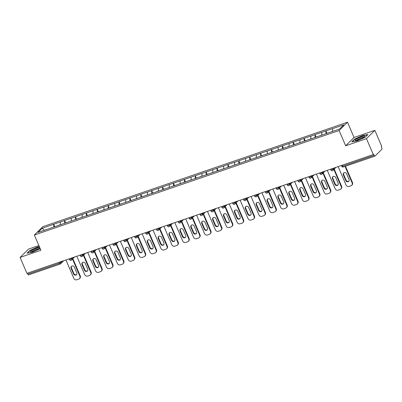 <?xml version="1.0" encoding="UTF-8"?>
<svg xmlns="http://www.w3.org/2000/svg" width="402" height="402" viewBox="0 0 402 402"><rect width="100%" height="100%" fill="white"/><g stroke="black" fill="none" stroke-linecap="round" stroke-linejoin="round"><path stroke-width="0.6" d="M38.868 245.547L28.487 249.104L20.1 257.416L26.919 273.33L373.282 154.564L366.458 138.65L374.845 130.338L354.046 137.474L347.504 122.213L42.748 226.713L34.361 235.024L339.117 130.524L347.504 122.213M374.845 130.338L381.669 146.253L381.302 146.619L381.799 147.78A1.206 0.472 71.1 0 1 381.9 149.232L374.981 156.092A1.206 0.472 71.1 0 1 374.905 156.137L343.283 166.981A1.206 0.472 71.1 0 0 343.358 166.93M44.411 230.24L42.285 228.21L38.034 232.426L60.305 224.839M42.285 228.21L53.702 224.246L54.717 226.612M60.451 224.788L60.335 221.974L53.702 224.246M60.26 222.045L64.591 220.512L65.606 222.879M71.34 221.055L71.224 218.241L64.591 220.512M71.149 218.311L75.481 216.778L76.496 219.145M82.229 217.316L82.114 214.507L75.481 216.778M82.038 214.578L86.37 213.045L87.385 215.412M93.118 213.583L93.003 210.774L86.37 213.045M92.927 210.844L97.259 209.311L98.274 211.678M104.007 209.849L103.892 207.04L97.259 209.311M103.816 207.11L108.148 205.578L109.163 207.945M114.897 206.115L114.781 203.306L108.148 205.578M114.706 203.377L119.037 201.844L120.052 204.211M125.786 202.382L125.67 199.573L119.037 201.844M125.595 199.643L129.926 198.111L130.941 200.477M136.675 198.648L136.559 195.839L129.926 198.111M136.484 195.91L140.816 194.377L141.831 196.744M147.564 194.915L147.449 192.101L140.816 194.377M147.373 192.176L151.705 190.643L152.72 193.01M158.453 191.181L158.338 188.367L151.705 190.643M158.262 188.443L162.594 186.91L163.609 189.277M169.342 187.448L169.227 184.634L162.594 186.91M169.152 184.709L173.483 183.176L174.498 185.543M180.232 183.714L180.116 180.9L173.483 183.176M180.041 180.975L184.372 179.443L185.387 181.81M191.121 179.98L191.005 177.166L184.372 179.443M190.93 177.242L195.261 175.709L196.276 178.076M202.01 176.247L201.894 173.433L195.261 175.709M201.819 173.508L206.151 171.976L207.166 174.342M212.899 172.513L212.784 169.699L206.151 171.976M212.708 169.775L217.04 168.242L218.055 170.604M223.788 168.78L223.673 165.966L217.04 168.242M223.597 166.041L227.929 164.503L228.944 166.87M234.678 165.046L234.562 162.232L227.929 164.503M234.487 162.302L238.818 160.77L239.833 163.137M245.567 161.313L245.451 158.499L238.818 160.77M245.376 158.569L249.707 157.036L250.722 159.403M256.456 157.574L256.34 154.765L249.707 157.036M256.265 154.835L260.596 153.303L261.612 155.669M267.345 153.84L267.229 151.031L260.596 153.303M267.154 151.102L271.486 149.569L272.501 151.936M278.234 150.107L278.119 147.298L271.486 149.569M278.043 147.368L282.375 145.836L283.39 148.202M289.123 146.373L289.008 143.564L282.375 145.836M288.932 143.635L293.264 142.102L294.279 144.469M300.013 142.64L299.897 139.831L293.264 142.102M299.822 139.901L304.153 138.368L305.168 140.735M310.902 138.906L310.786 136.097L304.153 138.368M310.711 136.167L315.042 134.635L316.057 137.002M321.791 135.172L321.675 132.358L315.042 134.635M321.6 132.434L325.932 130.901L326.947 133.268M332.675 131.394L332.565 128.625L325.932 130.901M332.489 128.7L343.836 124.811L339.579 129.027L60.265 224.803M64.707 223.326L64.521 220.587M75.596 219.592L75.41 216.854M86.485 215.859L86.299 213.12M97.374 212.125L97.189 209.387M108.264 208.392L108.078 205.653M119.153 204.658L118.967 201.92M130.042 200.925L129.856 198.186M140.931 197.191L140.745 194.447M151.82 193.457L151.634 190.714M162.709 189.724L162.524 186.98M173.599 185.985L173.413 183.247M184.488 182.252L184.302 179.513M195.377 178.518L195.191 175.78M206.266 174.785L206.08 172.046M217.155 171.051L216.969 168.312M228.045 167.317L227.859 164.579M238.934 163.584L238.748 160.845M249.823 159.85L249.637 157.112M260.712 156.117L260.526 153.378M271.601 152.383L271.415 149.644M282.49 148.65L282.304 145.911M293.38 144.916L293.194 142.177M304.269 141.182L304.083 138.444M315.158 137.449L314.972 134.705M326.047 133.715L325.861 130.972M342.117 165.252L342.524 166.207L374.146 155.363L373.649 154.202L373.282 154.564M374.146 155.363A1.206 0.472 71.1 0 0 374.905 156.137M28.617 274.857A1.206 0.472 -108.9 0 1 28.542 274.903A1.206 0.472 -108.9 0 1 27.788 274.129L27.376 273.174M20.1 257.416L40.904 250.285L34.361 235.024M354.046 137.474L345.66 145.78L366.458 138.65M345.66 145.78L339.117 130.524M53.818 227.06L53.632 224.321M357.112 140.906L365.207 137.243L367.93 134.544L362.559 135.504L354.458 139.162L351.735 141.866L357.112 140.906M39.316 246.587L37.838 246.853L29.738 250.511L27.014 253.21L32.386 252.25L40.225 248.707M351.71 185.322A2.407 2.176 -134.7 0 0 352.107 182.895L352.474 182.533A2.407 2.176 45.3 0 1 352.077 184.96L351.71 185.322A2.407 2.176 -134.7 0 1 350.946 185.794L349.062 186.443A2.407 2.176 -134.7 0 1 346.037 184.98L338.162 166.609M352.107 182.895L345.032 166.383M346.614 173.82A1.884 1.703 -134.7 0 0 343.65 173.041A1.884 1.703 -134.7 0 0 343.333 174.945L345.765 180.614A1.884 1.703 -134.7 0 0 348.73 181.387A1.884 1.703 -134.7 0 0 349.047 179.488L346.614 173.82M352.474 182.533L345.484 166.227M343.846 172.875A1.884 1.703 -134.7 0 0 343.7 174.579L346.132 180.247A1.884 1.703 -134.7 0 0 348.901 181.191M332.67 131.303L330.313 132.203M326.726 133.479L329.479 132.489M340.821 189.061A2.407 2.176 -134.7 0 0 341.218 186.628L341.584 186.267A2.407 2.176 45.3 0 1 341.187 188.694L340.821 189.061A2.407 2.176 -134.7 0 1 340.057 189.528L338.172 190.176A2.407 2.176 -134.7 0 1 335.147 188.714L327.273 170.342M341.218 186.628L333.851 169.438M335.725 177.553A1.884 1.703 -134.7 0 0 332.761 176.774A1.884 1.703 -134.7 0 0 332.444 178.679L334.876 184.347A1.884 1.703 -134.7 0 0 337.841 185.121A1.884 1.703 -134.7 0 0 338.157 183.222L335.725 177.553M341.584 186.267L334.218 169.076M332.956 176.609A1.884 1.703 -134.7 0 0 332.811 178.312L335.243 183.98A1.884 1.703 -134.7 0 0 338.012 184.925M321.781 135.037L319.424 135.936M315.836 137.218L318.59 136.223M329.931 192.794A2.407 2.176 -134.7 0 0 330.328 190.362L330.695 190A2.407 2.176 45.3 0 1 330.298 192.427L329.931 192.794A2.407 2.176 -134.7 0 1 329.168 193.261L327.283 193.91A2.407 2.176 -134.7 0 1 324.258 192.447L316.384 174.076M330.328 190.362L322.962 173.172M324.836 181.287A1.884 1.703 -134.7 0 0 321.871 180.508A1.884 1.703 -134.7 0 0 321.555 182.413L323.987 188.081A1.884 1.703 -134.7 0 0 326.952 188.855A1.884 1.703 -134.7 0 0 327.268 186.955L324.836 181.287M330.695 190L323.329 172.81M322.067 180.342A1.884 1.703 -134.7 0 0 321.922 182.051L324.354 187.714A1.884 1.703 -134.7 0 0 327.122 188.659M310.892 138.77L308.535 139.67M304.947 140.951L307.701 139.956M319.042 196.528A2.407 2.176 -134.7 0 0 319.439 194.096L319.806 193.734A2.407 2.176 45.3 0 1 319.409 196.161L319.042 196.528A2.407 2.176 -134.7 0 1 318.278 196.995L316.394 197.643A2.407 2.176 -134.7 0 1 313.369 196.181L305.495 177.81M319.439 194.096L312.073 176.91M313.947 185.02A1.884 1.703 -134.7 0 0 310.982 184.242A1.884 1.703 -134.7 0 0 310.666 186.146L313.098 191.814A1.884 1.703 -134.7 0 0 316.062 192.593A1.884 1.703 -134.7 0 0 316.379 190.689L313.947 185.02M319.806 193.734L312.439 176.543M311.178 184.076A1.884 1.703 -134.7 0 0 311.032 185.784L313.465 191.452A1.884 1.703 -134.7 0 0 316.233 192.392M300.003 142.504L297.646 143.403M294.058 144.685L296.812 143.69M308.153 200.261A2.407 2.176 -134.7 0 0 308.55 197.829L308.917 197.467A2.407 2.176 45.3 0 1 308.52 199.894L308.153 200.261A2.407 2.176 -134.7 0 1 307.389 200.729L305.505 201.377A2.407 2.176 -134.7 0 1 302.48 199.915L294.606 181.543M308.55 197.829L301.183 180.644M303.058 188.754A1.884 1.703 -134.7 0 0 300.093 187.975A1.884 1.703 -134.7 0 0 299.776 189.88L302.209 195.548A1.884 1.703 -134.7 0 0 305.173 196.327A1.884 1.703 -134.7 0 0 305.49 194.422L303.058 188.754M308.917 197.467L301.55 180.277M300.289 187.809A1.884 1.703 -134.7 0 0 300.143 189.518L302.575 195.186A1.884 1.703 -134.7 0 0 305.344 196.126M289.113 146.238L286.757 147.137M283.169 148.418L285.922 147.423M297.264 203.995A2.407 2.176 -134.7 0 0 297.661 201.568L298.028 201.201A2.407 2.176 45.3 0 1 297.631 203.628L297.264 203.995A2.407 2.176 -134.7 0 1 296.5 204.462L294.616 205.11A2.407 2.176 -134.7 0 1 291.591 203.648L283.717 185.277M297.661 201.568L290.294 184.377M292.169 192.488A1.884 1.703 -134.7 0 0 289.204 191.714A1.884 1.703 -134.7 0 0 288.887 193.613L291.319 199.281A1.884 1.703 -134.7 0 0 294.284 200.06A1.884 1.703 -134.7 0 0 294.601 198.156L292.169 192.488M298.028 201.201L290.661 184.01M289.4 191.543A1.884 1.703 -134.7 0 0 289.254 193.251L291.686 198.92A1.884 1.703 -134.7 0 0 294.455 199.859M278.224 149.976L275.867 150.871M272.28 152.152L275.033 151.157M355.172 140.484A5.216 0.894 -23.2 0 0 355.433 140.559A5.216 0.894 -23.2 0 0 360.247 139.172A5.216 0.894 -23.2 0 0 364.574 136.64A5.216 0.894 -23.2 0 0 364.619 136.218A5.216 0.894 -23.2 0 0 359.006 137.765A5.216 0.894 -23.2 0 0 355.172 140.484M352.157 141.79L354.69 139.278L362.539 135.735L367.654 134.821M363.704 137.368A3.95 0.678 -23.2 0 0 359.916 138.388A3.95 0.678 -23.2 0 0 356.564 140.429M39.708 247.496A5.216 0.894 -23.2 0 0 33.924 249.275A5.216 0.894 -23.2 0 0 30.451 251.833A5.216 0.894 -23.2 0 0 30.713 251.903A5.216 0.894 -23.2 0 0 35.527 250.521A5.216 0.894 -23.2 0 0 39.853 247.984A5.216 0.894 -23.2 0 0 39.893 247.933M27.436 253.134L29.969 250.627L37.813 247.079L39.406 246.798M38.979 248.717A3.95 0.678 -23.2 0 0 35.19 249.737A3.95 0.678 -23.2 0 0 31.838 251.778M286.375 207.728A2.407 2.176 -134.7 0 0 286.772 205.301L287.139 204.935A2.407 2.176 45.3 0 1 286.742 207.367L286.375 207.728A2.407 2.176 -134.7 0 1 285.611 208.196L283.727 208.844A2.407 2.176 -134.7 0 1 280.702 207.382L272.827 189.01M286.772 205.301L279.405 188.111M281.279 196.221A1.884 1.703 -134.7 0 0 278.315 195.447A1.884 1.703 -134.7 0 0 277.998 197.347L280.43 203.015A1.884 1.703 -134.7 0 0 283.395 203.794A1.884 1.703 -134.7 0 0 283.712 201.889L281.279 196.221M287.139 204.935L279.772 187.744M278.511 195.282A1.884 1.703 -134.7 0 0 278.365 196.985L280.797 202.653A1.884 1.703 -134.7 0 0 283.566 203.593M267.335 153.71L264.978 154.604M261.39 155.886L264.144 154.891M275.486 211.462A2.407 2.176 -134.7 0 0 275.883 209.035L276.249 208.668A2.407 2.176 45.3 0 1 275.852 211.1L275.486 211.462A2.407 2.176 -134.7 0 1 274.722 211.929L272.837 212.578A2.407 2.176 -134.7 0 1 269.812 211.115L261.938 192.744M275.883 209.035L268.516 191.844M270.39 199.955A1.884 1.703 -134.7 0 0 267.425 199.181A1.884 1.703 -134.7 0 0 267.109 201.08L269.541 206.749A1.884 1.703 -134.7 0 0 272.506 207.527A1.884 1.703 -134.7 0 0 272.822 205.623L270.39 199.955M276.249 208.668L268.883 191.478M267.621 199.015A1.884 1.703 -134.7 0 0 267.476 200.719L269.908 206.387A1.884 1.703 -134.7 0 0 272.677 207.331M256.446 157.443L254.089 158.338M250.501 159.619L253.255 158.629M264.596 215.196A2.407 2.176 -134.7 0 0 264.993 212.769L265.36 212.402A2.407 2.176 45.3 0 1 264.963 214.834L264.596 215.196A2.407 2.176 -134.7 0 1 263.833 215.663L261.948 216.311A2.407 2.176 -134.7 0 1 258.923 214.849L251.049 196.477M264.993 212.769L257.627 195.578M259.501 203.688A1.884 1.703 -134.7 0 0 256.536 202.915A1.884 1.703 -134.7 0 0 256.22 204.814L258.652 210.482A1.884 1.703 -134.7 0 0 261.617 211.261A1.884 1.703 -134.7 0 0 261.933 209.357L259.501 203.688M265.36 212.402L257.994 195.216M256.732 202.749A1.884 1.703 -134.7 0 0 256.587 204.452L259.019 210.12A1.884 1.703 -134.7 0 0 261.787 211.065M245.557 161.177L243.2 162.076M239.612 163.353L242.366 162.363M253.707 218.929A2.407 2.176 -134.7 0 0 254.104 216.502L254.471 216.135A2.407 2.176 45.3 0 1 254.074 218.567L253.707 218.929A2.407 2.176 -134.7 0 1 252.943 219.402L251.059 220.045A2.407 2.176 -134.7 0 1 248.034 218.582L240.16 200.211M254.104 216.502L246.738 199.312M248.612 207.422A1.884 1.703 -134.7 0 0 245.647 206.648A1.884 1.703 -134.7 0 0 245.331 208.548L247.763 214.216A1.884 1.703 -134.7 0 0 250.727 214.995A1.884 1.703 -134.7 0 0 251.044 213.09L248.612 207.422M254.471 216.135L247.104 198.95M245.843 206.482A1.884 1.703 -134.7 0 0 245.697 208.186L248.129 213.854A1.884 1.703 -134.7 0 0 250.898 214.799M234.667 164.91L232.311 165.81M228.723 167.086L231.477 166.096M242.818 222.663A2.407 2.176 -134.7 0 0 243.215 220.236L243.582 219.874A2.407 2.176 45.3 0 1 243.185 222.301L242.818 222.663A2.407 2.176 -134.7 0 1 242.054 223.135L240.17 223.778A2.407 2.176 -134.7 0 1 237.145 222.316L229.271 203.945M243.215 220.236L235.848 203.045M237.723 211.161A1.884 1.703 -134.7 0 0 234.758 210.382A1.884 1.703 -134.7 0 0 234.441 212.281L236.873 217.949A1.884 1.703 -134.7 0 0 239.838 218.728A1.884 1.703 -134.7 0 0 240.155 216.824L237.723 211.161M243.582 219.874L236.215 202.683M234.954 210.216A1.884 1.703 -134.7 0 0 234.808 211.919L237.24 217.588A1.884 1.703 -134.7 0 0 240.009 218.532M223.778 168.644L221.422 169.543M217.834 170.82L220.587 169.83M231.929 226.396A2.407 2.176 -134.7 0 0 232.326 223.969L232.693 223.607A2.407 2.176 45.3 0 1 232.296 226.035L231.929 226.396A2.407 2.176 -134.7 0 1 231.165 226.869L229.281 227.512A2.407 2.176 -134.7 0 1 226.256 226.05L218.381 207.678M232.326 223.969L224.959 206.779M226.834 214.894A1.884 1.703 -134.7 0 0 223.869 214.115A1.884 1.703 -134.7 0 0 223.552 216.015L225.984 221.683A1.884 1.703 -134.7 0 0 228.949 222.462A1.884 1.703 -134.7 0 0 229.266 220.562L226.834 214.894M232.693 223.607L225.326 206.417M224.065 213.949A1.884 1.703 -134.7 0 0 223.919 215.653L226.351 221.321A1.884 1.703 -134.7 0 0 229.12 222.266M212.889 172.378L210.532 173.277M206.945 174.553L209.698 173.563M221.04 230.13A2.407 2.176 -134.7 0 0 221.437 227.703L221.803 227.341A2.407 2.176 45.3 0 1 221.407 229.768L221.04 230.13A2.407 2.176 -134.7 0 1 220.276 230.602L218.392 231.245A2.407 2.176 -134.7 0 1 215.366 229.783L207.492 211.412M221.437 227.703L214.07 210.512M215.944 218.628A1.884 1.703 -134.7 0 0 212.98 217.849A1.884 1.703 -134.7 0 0 212.663 219.748L215.095 225.416A1.884 1.703 -134.7 0 0 218.06 226.195A1.884 1.703 -134.7 0 0 218.376 224.296L215.944 218.628M221.803 227.341L214.437 210.151M213.176 217.683A1.884 1.703 -134.7 0 0 213.03 219.386L215.462 225.055A1.884 1.703 -134.7 0 0 218.231 225.999M202 176.111L199.643 177.011M196.055 178.287L198.809 177.297M210.151 233.863A2.407 2.176 -134.7 0 0 210.547 231.436L210.914 231.075A2.407 2.176 45.3 0 1 210.517 233.502L210.151 233.863A2.407 2.176 -134.7 0 1 209.387 234.336L207.502 234.979A2.407 2.176 -134.7 0 1 204.477 233.517L196.603 215.145M210.547 231.436L203.181 214.246M205.055 222.361A1.884 1.703 -134.7 0 0 202.09 221.582A1.884 1.703 -134.7 0 0 201.774 223.487L204.206 229.155A1.884 1.703 -134.7 0 0 207.171 229.929A1.884 1.703 -134.7 0 0 207.487 228.029L205.055 222.361M210.914 231.075L203.548 213.884M202.286 221.417A1.884 1.703 -134.7 0 0 202.141 223.12L204.573 228.788A1.884 1.703 -134.7 0 0 207.342 229.733M191.111 179.845L188.754 180.744M185.166 182.021L187.92 181.031M199.261 237.597A2.407 2.176 -134.7 0 0 199.658 235.17L200.025 234.808A2.407 2.176 45.3 0 1 199.628 237.235L199.261 237.597A2.407 2.176 -134.7 0 1 198.498 238.069L196.613 238.713A2.407 2.176 -134.7 0 1 193.588 237.255L185.714 218.879M199.658 235.17L192.292 217.979M194.166 226.095A1.884 1.703 -134.7 0 0 191.201 225.316A1.884 1.703 -134.7 0 0 190.885 227.22L193.317 232.889A1.884 1.703 -134.7 0 0 196.282 233.662A1.884 1.703 -134.7 0 0 196.598 231.763L194.166 226.095M200.025 234.808L192.658 217.618M191.397 225.15A1.884 1.703 -134.7 0 0 191.251 226.854L193.684 232.522A1.884 1.703 -134.7 0 0 196.452 233.467M180.222 183.578L177.865 184.478M174.277 185.754L177.031 184.764M188.372 241.331A2.407 2.176 -134.7 0 0 188.769 238.904L189.136 238.542A2.407 2.176 45.3 0 1 188.739 240.969L188.372 241.331A2.407 2.176 -134.7 0 1 187.608 241.803L185.724 242.446A2.407 2.176 -134.7 0 1 182.699 240.989L174.825 222.613M188.769 238.904L181.402 221.713M183.277 229.828A1.884 1.703 -134.7 0 0 180.312 229.05A1.884 1.703 -134.7 0 0 179.995 230.954L182.428 236.622A1.884 1.703 -134.7 0 0 185.392 237.396A1.884 1.703 -134.7 0 0 185.709 235.497L183.277 229.828M189.136 238.542L181.769 221.351M180.508 228.884A1.884 1.703 -134.7 0 0 180.362 230.587L182.794 236.255A1.884 1.703 -134.7 0 0 185.563 237.2M169.332 187.312L166.976 188.211M163.388 189.488L166.142 188.498M177.483 245.064A2.407 2.176 -134.7 0 0 177.88 242.637L178.247 242.275A2.407 2.176 45.3 0 1 177.85 244.702L177.483 245.064A2.407 2.176 -134.7 0 1 176.719 245.537L174.835 246.185A2.407 2.176 -134.7 0 1 171.81 244.723L163.936 226.351M177.88 242.637L170.513 225.447M172.388 233.562A1.884 1.703 -134.7 0 0 169.423 232.783A1.884 1.703 -134.7 0 0 169.106 234.688L171.538 240.356A1.884 1.703 -134.7 0 0 174.503 241.13A1.884 1.703 -134.7 0 0 174.82 239.23L172.388 233.562M178.247 242.275L170.88 225.085M169.619 232.617A1.884 1.703 -134.7 0 0 169.473 234.321L171.905 239.989A1.884 1.703 -134.7 0 0 174.674 240.934M158.443 191.045L156.087 191.945M152.499 193.221L155.252 192.231M166.594 248.803A2.407 2.176 -134.7 0 0 166.991 246.371L167.358 246.009A2.407 2.176 45.3 0 1 166.961 248.436L166.594 248.803A2.407 2.176 -134.7 0 1 165.83 249.27L163.946 249.918A2.407 2.176 -134.7 0 1 160.921 248.456L153.046 230.085M166.991 246.371L159.624 229.18M161.498 237.296A1.884 1.703 -134.7 0 0 158.534 236.517A1.884 1.703 -134.7 0 0 158.217 238.421L160.649 244.089A1.884 1.703 -134.7 0 0 163.614 244.863A1.884 1.703 -134.7 0 0 163.931 242.964L161.498 237.296M167.358 246.009L159.991 228.818M158.73 236.351A1.884 1.703 -134.7 0 0 158.584 238.054L161.016 243.723A1.884 1.703 -134.7 0 0 163.785 244.667M147.554 194.779L145.197 195.679M141.61 196.96L144.363 195.965M155.705 252.536A2.407 2.176 -134.7 0 0 156.102 250.104L156.468 249.742A2.407 2.176 45.3 0 1 156.071 252.17L155.705 252.536A2.407 2.176 -134.7 0 1 154.941 253.004L153.056 253.652A2.407 2.176 -134.7 0 1 150.031 252.19L142.157 233.818M156.102 250.104L148.735 232.914M150.609 241.029A1.884 1.703 -134.7 0 0 147.645 240.25A1.884 1.703 -134.7 0 0 147.328 242.155L149.76 247.823A1.884 1.703 -134.7 0 0 152.725 248.597A1.884 1.703 -134.7 0 0 153.041 246.697L150.609 241.029M156.468 249.742L149.102 232.552M147.841 240.084A1.884 1.703 -134.7 0 0 147.695 241.793L150.127 247.461A1.884 1.703 -134.7 0 0 152.896 248.401M136.665 198.513L134.308 199.412M130.72 200.693L133.474 199.699M144.815 256.27A2.407 2.176 -134.7 0 0 145.212 253.838L145.579 253.476A2.407 2.176 45.3 0 1 145.182 255.903L144.815 256.27A2.407 2.176 -134.7 0 1 144.052 256.737L142.167 257.386A2.407 2.176 -134.7 0 1 139.142 255.923L131.268 237.552M145.212 253.838L137.846 236.652M139.72 244.763A1.884 1.703 -134.7 0 0 136.755 243.984A1.884 1.703 -134.7 0 0 136.439 245.888L138.871 251.557A1.884 1.703 -134.7 0 0 141.836 252.335A1.884 1.703 -134.7 0 0 142.152 250.431L139.72 244.763M145.579 253.476L138.213 236.286M136.951 243.818A1.884 1.703 -134.7 0 0 136.806 245.527L139.238 251.195A1.884 1.703 -134.7 0 0 142.006 252.134M125.776 202.246L123.419 203.146M119.831 204.427L122.585 203.432M133.926 260.004A2.407 2.176 -134.7 0 0 134.323 257.571L134.69 257.21A2.407 2.176 45.3 0 1 134.293 259.637L133.926 260.004A2.407 2.176 -134.7 0 1 133.162 260.471L131.278 261.119A2.407 2.176 -134.7 0 1 128.253 259.657L120.379 241.285M134.323 257.571L126.957 240.386M128.831 248.496A1.884 1.703 -134.7 0 0 125.866 247.717A1.884 1.703 -134.7 0 0 125.55 249.622L127.982 255.29A1.884 1.703 -134.7 0 0 130.946 256.069A1.884 1.703 -134.7 0 0 131.263 254.164L128.831 248.496M134.69 257.21L127.323 240.019M126.062 247.552A1.884 1.703 -134.7 0 0 125.916 249.26L128.349 254.928A1.884 1.703 -134.7 0 0 131.117 255.868M114.887 205.985L112.53 206.879M108.942 208.161L111.696 207.166M123.037 263.737A2.407 2.176 -134.7 0 0 123.434 261.31L123.801 260.943A2.407 2.176 45.3 0 1 123.404 263.37L123.037 263.737A2.407 2.176 -134.7 0 1 122.273 264.204L120.389 264.853A2.407 2.176 -134.7 0 1 117.364 263.39L109.49 245.019M123.434 261.31L116.067 244.12M117.942 252.23A1.884 1.703 -134.7 0 0 114.977 251.456A1.884 1.703 -134.7 0 0 114.66 253.355L117.093 259.024A1.884 1.703 -134.7 0 0 120.057 259.803A1.884 1.703 -134.7 0 0 120.374 257.898L117.942 252.23M123.801 260.943L116.434 243.753M115.173 251.285A1.884 1.703 -134.7 0 0 115.027 252.994L117.459 258.662A1.884 1.703 -134.7 0 0 120.228 259.602M103.997 209.718L101.641 210.613M98.053 211.894L100.807 210.899M112.148 267.471A2.407 2.176 -134.7 0 0 112.545 265.044L112.912 264.677A2.407 2.176 45.3 0 1 112.515 267.109L112.148 267.471A2.407 2.176 -134.7 0 1 111.384 267.938L109.5 268.586A2.407 2.176 -134.7 0 1 106.475 267.124L98.601 248.753M112.545 265.044L105.178 247.853M107.053 255.963A1.884 1.703 -134.7 0 0 104.088 255.19A1.884 1.703 -134.7 0 0 103.771 257.089L106.203 262.757A1.884 1.703 -134.7 0 0 109.168 263.536A1.884 1.703 -134.7 0 0 109.485 261.632L107.053 255.963M112.912 264.677L105.545 247.486M104.284 255.024A1.884 1.703 -134.7 0 0 104.138 256.727L106.57 262.395A1.884 1.703 -134.7 0 0 109.339 263.335M93.108 213.452L90.751 214.346M87.164 215.628L89.917 214.633M101.259 271.204A2.407 2.176 -134.7 0 0 101.656 268.777L102.023 268.41A2.407 2.176 45.3 0 1 101.626 270.842L101.259 271.204A2.407 2.176 -134.7 0 1 100.495 271.672L98.611 272.32A2.407 2.176 -134.7 0 1 95.586 270.858L87.711 252.486M101.656 268.777L94.289 251.587M96.163 259.697A1.884 1.703 -134.7 0 0 93.199 258.923A1.884 1.703 -134.7 0 0 92.882 260.823L95.314 266.491A1.884 1.703 -134.7 0 0 98.279 267.27A1.884 1.703 -134.7 0 0 98.596 265.365L96.163 259.697M102.023 268.41L94.656 251.22M93.395 258.757A1.884 1.703 -134.7 0 0 93.249 260.461L95.681 266.129A1.884 1.703 -134.7 0 0 98.45 267.074M82.219 217.186L79.862 218.08M76.274 219.361L79.028 218.371M90.37 274.938A2.407 2.176 -134.7 0 0 90.767 272.511L91.133 272.144A2.407 2.176 45.3 0 1 90.736 274.576L90.37 274.938A2.407 2.176 -134.7 0 1 89.606 275.405L87.721 276.053A2.407 2.176 -134.7 0 1 84.696 274.591L76.822 256.22M90.767 272.511L83.4 255.32M85.274 263.431A1.884 1.703 -134.7 0 0 82.309 262.657A1.884 1.703 -134.7 0 0 81.993 264.556L84.425 270.224A1.884 1.703 -134.7 0 0 87.39 271.003A1.884 1.703 -134.7 0 0 87.706 269.099L85.274 263.431M91.133 272.144L83.767 254.958M82.505 262.491A1.884 1.703 -134.7 0 0 82.36 264.194L84.792 269.863A1.884 1.703 -134.7 0 0 87.561 270.807M71.33 220.919L68.973 221.819M65.385 223.095L68.139 222.105M79.48 278.671A2.407 2.176 -134.7 0 0 79.877 276.244L80.244 275.878A2.407 2.176 45.3 0 1 79.847 278.31L79.48 278.671A2.407 2.176 -134.7 0 1 78.717 279.144L76.832 279.787A2.407 2.176 -134.7 0 1 73.807 278.325L65.933 259.953M79.877 276.244L72.511 259.054M74.385 267.164A1.884 1.703 -134.7 0 0 71.42 266.39A1.884 1.703 -134.7 0 0 71.104 268.29L73.536 273.958A1.884 1.703 -134.7 0 0 76.501 274.737A1.884 1.703 -134.7 0 0 76.817 272.832L74.385 267.164M80.244 275.878L72.878 258.692M71.616 266.224A1.884 1.703 -134.7 0 0 71.471 267.928L73.903 273.596A1.884 1.703 -134.7 0 0 76.671 274.541M60.441 224.653L58.084 225.552M54.496 226.828L57.25 225.839M342.524 166.207A1.206 0.472 71.1 0 0 343.283 166.981A1.206 1.206 0 0 1 341.785 166.317L342.524 166.207M27.788 274.129L59.406 263.285L58.999 262.33M63.712 260.712L60.622 263.777A1.206 1.085 -134.7 0 1 60.24 264.013A1.206 0.472 -108.9 0 1 60.164 264.064A1.206 0.472 -108.9 0 1 59.406 263.285L60.823 262.566L62.144 261.25M332.73 168.468L333.052 169.217L334.374 167.905M332.469 170.664A1.206 1.085 -134.7 0 0 333.052 169.217L330.896 170.051A1.206 1.206 0 0 0 332.851 170.433L335.941 167.368M321.841 172.202L322.163 172.95L323.484 171.639M310.952 175.935L311.274 176.684L312.595 175.372M300.063 179.669L300.384 180.418L301.706 179.106M289.174 183.402L289.495 184.151L290.817 182.84M278.284 187.136L278.606 187.885L279.928 186.573M267.395 190.875L267.717 191.618L269.038 190.307M256.506 194.608L256.828 195.357L258.149 194.04M245.617 198.342L245.939 199.09L247.26 197.774M234.728 202.075L235.049 202.824L236.371 201.508M223.839 205.809L224.16 206.558L225.482 205.246M212.949 209.542L213.271 210.291L214.593 208.98M202.06 213.276L202.382 214.025L203.703 212.713M191.171 217.01L191.493 217.758L192.814 216.447M180.282 220.743L180.604 221.492L181.925 220.18M169.393 224.477L169.714 225.226L171.036 223.914M158.504 228.21L158.825 228.959L160.147 227.648M147.614 231.944L147.936 232.693L149.258 231.381M136.725 235.678L137.047 236.426L138.368 235.115M125.836 239.411L126.158 240.16L127.479 238.848M114.947 243.145L115.268 243.893L116.59 242.582M104.058 246.878L104.379 247.627L105.701 246.315M93.169 250.617L93.49 251.361L94.812 250.049M82.279 254.35L82.601 255.099L83.923 253.783M71.39 258.084L71.712 258.833L73.033 257.516M60.501 261.818L60.823 262.566A1.206 1.085 -134.7 0 1 60.622 263.777A1.206 1.206 0 0 1 60.164 264.064L28.542 274.903M321.58 174.398A1.206 1.085 -134.7 0 0 322.163 172.95L320.007 173.785A1.206 1.206 0 0 0 321.962 174.166L325.052 171.101M310.691 178.136A1.206 1.085 -134.7 0 0 311.274 176.684L309.118 177.518A1.206 1.206 0 0 0 311.073 177.9L314.163 174.835M299.802 181.87A1.206 1.085 -134.7 0 0 300.384 180.418L298.229 181.252A1.206 1.206 0 0 0 300.183 181.634L303.274 178.568M288.912 185.603A1.206 1.085 -134.7 0 0 289.495 184.151L287.34 184.985A1.206 1.206 0 0 0 289.294 185.367L292.385 182.302M278.023 189.337A1.206 1.085 -134.7 0 0 278.606 187.885L276.45 188.719A1.206 1.206 0 0 0 278.405 189.101L281.495 186.036M267.134 193.071A1.206 1.085 -134.7 0 0 267.717 191.618L265.561 192.452A1.206 1.206 0 0 0 267.516 192.834L270.606 189.769M256.245 196.804A1.206 1.085 -134.7 0 0 256.828 195.357L254.672 196.186A1.206 1.206 0 0 0 256.627 196.568L259.717 193.503M245.356 200.538A1.206 1.085 -134.7 0 0 245.939 199.09L243.783 199.92A1.206 1.206 0 0 0 245.738 200.302L248.828 197.236M234.466 204.271A1.206 1.085 -134.7 0 0 235.049 202.824L232.894 203.653A1.206 1.206 0 0 0 234.848 204.035L237.939 200.97M223.577 208.005A1.206 1.085 -134.7 0 0 224.16 206.558L222.004 207.392A1.206 1.206 0 0 0 223.959 207.769L227.05 204.708M212.688 211.738A1.206 1.085 -134.7 0 0 213.271 210.291L211.115 211.125A1.206 1.206 0 0 0 213.07 211.502L216.16 208.442M201.799 215.472A1.206 1.085 -134.7 0 0 202.382 214.025L200.226 214.859A1.206 1.206 0 0 0 202.181 215.236L205.271 212.176M190.91 219.206A1.206 1.085 -134.7 0 0 191.493 217.758L189.337 218.593A1.206 1.206 0 0 0 191.292 218.974L194.382 215.909M180.021 222.939A1.206 1.085 -134.7 0 0 180.604 221.492L178.448 222.326A1.206 1.206 0 0 0 180.403 222.708L183.493 219.643M169.131 226.673A1.206 1.085 -134.7 0 0 169.714 225.226L167.559 226.06A1.206 1.206 0 0 0 169.513 226.442L172.604 223.376M158.242 230.406A1.206 1.085 -134.7 0 0 158.825 228.959L156.669 229.793A1.206 1.206 0 0 0 158.624 230.175L161.715 227.11M147.353 234.14A1.206 1.085 -134.7 0 0 147.936 232.693L145.78 233.527A1.206 1.206 0 0 0 147.735 233.909L150.825 230.843M136.464 237.878A1.206 1.085 -134.7 0 0 137.047 236.426L134.891 237.26A1.206 1.206 0 0 0 136.846 237.642L139.936 234.577M125.575 241.612A1.206 1.085 -134.7 0 0 126.158 240.16L124.002 240.994A1.206 1.206 0 0 0 125.957 241.376L129.047 238.311M114.686 245.346A1.206 1.085 -134.7 0 0 115.268 243.893L113.113 244.728A1.206 1.206 0 0 0 115.067 245.109L118.158 242.044M103.796 249.079A1.206 1.085 -134.7 0 0 104.379 247.627L102.224 248.461A1.206 1.206 0 0 0 104.178 248.843L107.269 245.778M92.907 252.813A1.206 1.085 -134.7 0 0 93.49 251.361L91.334 252.195A1.206 1.206 0 0 0 93.289 252.577L96.379 249.511M82.018 256.546A1.206 1.085 -134.7 0 0 82.601 255.099L80.445 255.928A1.206 1.206 0 0 0 82.4 256.31L85.49 253.245M71.129 260.28A1.206 1.085 -134.7 0 0 71.712 258.833L69.556 259.662A1.206 1.206 0 0 0 71.511 260.044L74.601 256.978M343.333 174.945L343.7 174.579M345.765 180.614L346.132 180.247M332.444 178.679L332.811 178.312M334.876 184.347L335.243 183.98M321.555 182.413L321.922 182.051M323.987 188.081L324.354 187.714M310.666 186.146L311.032 185.784M313.098 191.814L313.465 191.452M299.776 189.88L300.143 189.518M302.209 195.548L302.575 195.186M288.887 193.613L289.254 193.251M291.319 199.281L291.686 198.92M277.998 197.347L278.365 196.985M280.43 203.015L280.797 202.653M267.109 201.08L267.476 200.719M269.541 206.749L269.908 206.387M256.22 204.814L256.587 204.452M258.652 210.482L259.019 210.12M245.331 208.548L245.697 208.186M247.763 214.216L248.129 213.854M234.441 212.281L234.808 211.919M236.873 217.949L237.24 217.588M223.552 216.015L223.919 215.653M225.984 221.683L226.351 221.321M212.663 219.748L213.03 219.386M215.095 225.416L215.462 225.055M201.774 223.487L202.141 223.12M204.206 229.155L204.573 228.788M190.885 227.22L191.251 226.854M193.317 232.889L193.684 232.522M179.995 230.954L180.362 230.587M182.428 236.622L182.794 236.255M169.106 234.688L169.473 234.321M171.538 240.356L171.905 239.989M158.217 238.421L158.584 238.054M160.649 244.089L161.016 243.723M147.328 242.155L147.695 241.793M149.76 247.823L150.127 247.461M136.439 245.888L136.806 245.527M138.871 251.557L139.238 251.195M125.55 249.622L125.916 249.26M127.982 255.29L128.349 254.928M114.66 253.355L115.027 252.994M117.093 259.024L117.459 258.662M103.771 257.089L104.138 256.727M106.203 262.757L106.57 262.395M92.882 260.823L93.249 260.461M95.314 266.491L95.681 266.129M81.993 264.556L82.36 264.194M84.425 270.224L84.792 269.863M71.104 268.29L71.471 267.928M73.536 273.958L73.903 273.596M341.429 165.483L341.785 166.317M330.539 169.222L330.896 170.051M319.65 172.955L320.007 173.785M308.761 176.689L309.118 177.518M297.872 180.423L298.229 181.252M286.983 184.156L287.34 184.985M276.094 187.89L276.45 188.719M265.204 191.623L265.561 192.452M254.315 195.357L254.672 196.186M243.426 199.09L243.783 199.92M232.537 202.824L232.894 203.653M221.648 206.558L222.004 207.392M210.759 210.291L211.115 211.125M199.869 214.025L200.226 214.859M188.98 217.758L189.337 218.593M178.091 221.492L178.448 222.326M167.202 225.226L167.559 226.06M156.313 228.964L156.669 229.793M145.423 232.698L145.78 233.527M134.534 236.431L134.891 237.26M123.645 240.165L124.002 240.994M112.756 243.898L113.113 244.728M101.867 247.632L102.224 248.461M90.978 251.366L91.334 252.195M80.088 255.099L80.445 255.928M69.199 258.833L69.556 259.662"/></g></svg>
